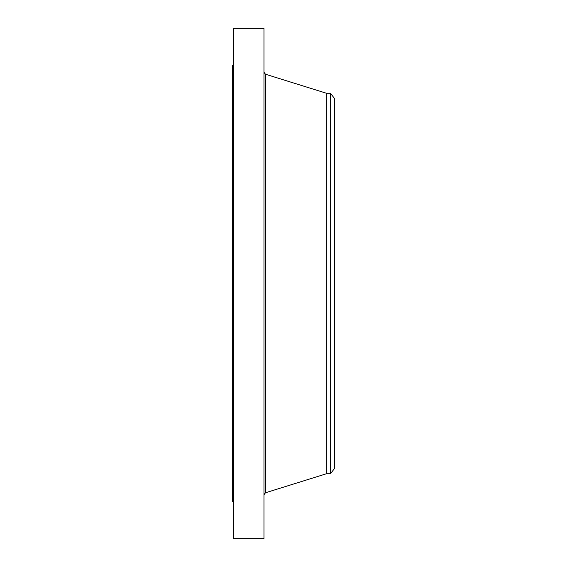 <?xml version="1.0" encoding="UTF-8"?>
<svg xmlns="http://www.w3.org/2000/svg" width="567" height="567" viewBox="0 0 567 567"><rect width="100%" height="100%" fill="white"/><g stroke="black" fill="none" stroke-linecap="round" stroke-linejoin="round"><path stroke-width="0.85" d="M233.703 538.65L233.703 28.35L263.974 28.35L263.974 538.65L233.703 538.65M330.448 473.778L330.448 93.222L334.381 98.346L334.381 468.654L330.448 473.778L326.358 473.778L326.358 93.222L265.434 74.213L263.974 72.229M233.703 501.894L232.619 501.894L232.619 65.106L233.703 65.106M326.358 473.778L265.434 492.787L265.434 74.213M265.434 492.787L263.974 494.771M330.448 93.222L326.358 93.222"/></g></svg>
